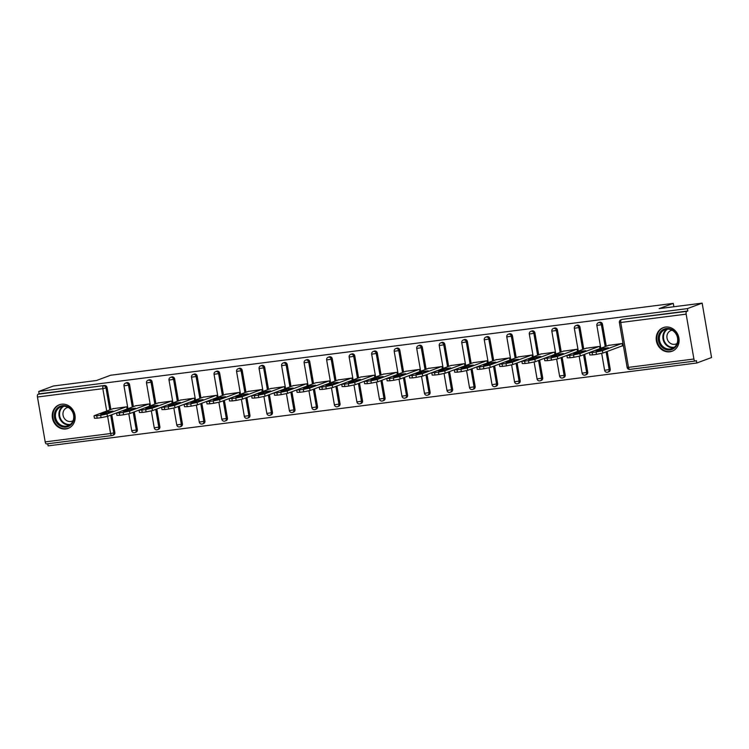 <?xml version="1.0" encoding="UTF-8"?>
<svg xmlns="http://www.w3.org/2000/svg" width="749" height="749" viewBox="0 0 749 749"><rect width="100%" height="100%" fill="white"/><g stroke="black" fill="none" stroke-linecap="round" stroke-linejoin="round"><path stroke-width="1.12" d="M65.837 428.962A12.602 11.291 -110.4 0 0 68.084 428.409A12.602 11.291 -110.4 0 0 74.685 413.888A12.602 11.291 -110.4 0 0 61.568 404.217A12.602 11.291 -110.4 0 0 59.311 404.769A12.602 11.291 -110.4 0 0 52.72 419.29A12.602 11.291 -110.4 0 0 65.837 428.962M669.784 351.805A12.602 11.291 -110.4 0 0 672.04 351.253A12.602 11.291 -110.4 0 0 678.631 336.732A12.602 11.291 -110.4 0 0 665.515 327.06A12.602 11.291 -110.4 0 0 663.258 327.622A12.602 11.291 -110.4 0 0 656.667 342.134A12.602 11.291 -110.4 0 0 669.784 351.805M111.798 435.572L46.625 443.895A2.425 1.058 -97.3 0 1 46.522 443.923A2.425 1.058 -97.3 0 1 45.202 441.891L37.45 397.007A2.425 1.058 -97.3 0 1 38.049 394.255L39.126 393.852L38.714 391.474L53.46 385.997L96.471 380.501L110.609 375.249L673.276 303.373L659.139 308.625L702.15 303.13L711.55 357.526L696.804 363.003L696.392 360.625L695.315 361.018A2.425 1.058 82.7 0 1 695.212 361.046L629.825 369.397A2.425 1.058 82.7 0 0 629.928 369.379L695.109 361.046M47.749 443.764L48.114 445.87L696.804 363.003M673.857 306.744L673.276 303.373M686.15 314.14L620.752 322.491A2.425 1.058 82.7 0 1 621.352 319.739A2.425 2.172 -110.4 0 0 620.921 319.842L621.998 319.439A2.425 2.172 69.6 0 1 622.428 319.336L686.749 311.378A2.425 1.058 82.7 0 0 686.15 314.14L693.902 359.014A2.425 1.058 82.7 0 0 695.212 361.046M622.428 319.336L687.825 310.985L687.413 308.607L702.15 303.13M686.749 311.378L687.825 310.985M38.714 391.474L687.413 308.607M608.422 345.411L622.11 343.529L622.522 345.907L621.942 345.982M39.126 393.852L104.514 385.501A2.425 2.172 69.6 0 1 107.088 387.598L110.871 409.497M111.779 414.749L114.84 432.482A2.425 2.172 69.6 0 1 113.52 435.038L112.444 435.431A2.425 2.172 -110.4 0 0 113.764 432.885L114.84 432.482M137.367 429.608A2.425 2.172 69.6 0 1 136.037 432.154L134.96 432.557A2.425 2.172 -110.4 0 0 136.281 430.01L137.367 429.608L134.296 411.875M129.605 384.724L128.528 385.126A2.425 2.172 69.6 0 0 125.954 383.02A2.425 2.172 -110.4 0 0 125.523 383.132L126.6 382.73A2.425 2.172 69.6 0 1 129.605 384.724L133.388 406.623M159.883 426.733A2.425 2.172 69.6 0 1 158.563 429.28L157.477 429.683A2.425 2.172 -110.4 0 0 158.807 427.127L159.883 426.733L156.822 409.001M152.131 381.85L151.055 382.252A2.425 2.172 69.6 0 0 148.471 380.146A2.425 2.172 -110.4 0 0 148.04 380.249L149.117 379.855A2.425 2.172 69.6 0 1 152.131 381.85L155.914 403.748M182.4 423.85A2.425 2.172 69.6 0 1 181.08 426.406L180.003 426.799A2.425 2.172 -110.4 0 0 181.324 424.252L182.4 423.85L179.339 406.117M174.648 378.975L173.571 379.368A2.425 2.172 69.6 0 0 170.997 377.271A2.425 2.172 -110.4 0 0 170.557 377.374L171.633 376.972A2.425 2.172 69.6 0 1 174.648 378.975L178.431 400.865M204.917 420.975A2.425 2.172 69.6 0 1 203.597 423.531L202.52 423.925A2.425 2.172 -110.4 0 0 203.84 421.378L204.917 420.975L201.856 403.243M197.165 376.092L196.088 376.494A2.425 2.172 69.6 0 0 193.514 374.388A2.425 2.172 -110.4 0 0 193.073 374.5L194.15 374.097A2.425 2.172 69.6 0 1 197.165 376.092L200.947 397.991M227.434 418.101A2.425 2.172 69.6 0 1 226.114 420.648L225.037 421.05A2.425 2.172 -110.4 0 0 226.357 418.504L227.434 418.101L224.372 400.369M219.682 373.217L218.605 373.62A2.425 2.172 69.6 0 0 216.03 371.513A2.425 2.172 -110.4 0 0 215.6 371.626L216.676 371.223A2.425 2.172 69.6 0 1 219.682 373.217L223.464 395.116M249.951 415.227A2.425 2.172 69.6 0 1 248.631 417.773L247.554 418.176A2.425 2.172 -110.4 0 0 248.874 415.62L249.951 415.227L246.889 397.494M242.199 370.343L241.122 370.736A2.425 2.172 69.6 0 0 238.547 368.639A2.425 2.172 -110.4 0 0 238.116 368.742L239.193 368.349A2.425 2.172 69.6 0 1 242.199 370.343L245.981 392.242M272.467 412.343A2.425 2.172 69.6 0 1 271.147 414.899L270.071 415.292A2.425 2.172 -110.4 0 0 271.391 412.746L272.467 412.343L269.406 394.611M264.715 367.469L263.639 367.862A2.425 2.172 69.6 0 0 261.064 365.765A2.425 2.172 -110.4 0 0 260.633 365.868L261.71 365.465A2.425 2.172 69.6 0 1 264.715 367.469L268.498 389.358M294.994 409.469A2.425 2.172 69.6 0 1 293.664 412.016L292.587 412.418A2.425 2.172 -110.4 0 0 293.908 409.872L294.994 409.469L291.923 391.736M287.232 364.585L286.155 364.988A2.425 2.172 69.6 0 0 283.581 362.881A2.425 2.172 -110.4 0 0 283.15 362.993L284.227 362.591A2.425 2.172 69.6 0 1 287.232 364.585L291.015 386.484M317.51 406.595A2.425 2.172 69.6 0 1 316.19 409.141L315.104 409.544A2.425 2.172 -110.4 0 0 316.434 406.997L317.51 406.595L314.44 388.862M309.758 361.711L308.682 362.113A2.425 2.172 69.6 0 0 306.098 360.007A2.425 2.172 -110.4 0 0 305.667 360.119L306.744 359.717A2.425 2.172 69.6 0 1 309.758 361.711L313.541 383.61M340.027 403.72A2.425 2.172 69.6 0 1 338.707 406.267L337.63 406.67A2.425 2.172 -110.4 0 0 338.951 404.114L340.027 403.72L336.966 385.988M332.275 358.837L331.198 359.23A2.425 2.172 69.6 0 0 328.624 357.133A2.425 2.172 -110.4 0 0 328.184 357.236L329.26 356.842A2.425 2.172 69.6 0 1 332.275 358.837L336.058 380.726M362.544 400.837A2.425 2.172 69.6 0 1 361.224 403.393L360.147 403.786A2.425 2.172 -110.4 0 0 361.467 401.239L362.544 400.837L359.483 383.104M354.792 355.953L353.715 356.355A2.425 2.172 69.6 0 0 351.141 354.258A2.425 2.172 -110.4 0 0 350.701 354.361L351.777 353.959A2.425 2.172 69.6 0 1 354.792 355.953L358.574 377.852M385.061 397.962A2.425 2.172 69.6 0 1 383.741 400.509L382.664 400.912A2.425 2.172 -110.4 0 0 383.984 398.365L385.061 397.962L381.999 380.23M377.309 353.079L376.232 353.481A2.425 2.172 69.6 0 0 373.657 351.375A2.425 2.172 -110.4 0 0 373.227 351.487L374.303 351.084A2.425 2.172 69.6 0 1 377.309 353.079L381.091 374.977M407.578 395.088A2.425 2.172 69.6 0 1 406.258 397.635L405.181 398.037A2.425 2.172 -110.4 0 0 406.501 395.491L407.578 395.088L404.516 377.356M399.826 350.204L398.749 350.607A2.425 2.172 69.6 0 0 396.174 348.5A2.425 2.172 -110.4 0 0 395.744 348.613L396.82 348.21A2.425 2.172 69.6 0 1 399.826 350.204L403.608 372.103M430.095 392.214A2.425 2.172 69.6 0 1 428.774 394.76L427.698 395.163A2.425 2.172 -110.4 0 0 429.018 392.607L430.095 392.214L427.033 374.481M422.342 347.33L421.266 347.723A2.425 2.172 69.6 0 0 418.691 345.626A2.425 2.172 -110.4 0 0 418.26 345.729L419.337 345.336A2.425 2.172 69.6 0 1 422.342 347.33L426.125 369.22M452.621 389.33A2.425 2.172 69.6 0 1 451.291 391.886L450.215 392.279A2.425 2.172 -110.4 0 0 451.535 389.733L452.621 389.33L449.55 371.598M444.859 344.446L443.783 344.849A2.425 2.172 69.6 0 0 441.208 342.752A2.425 2.172 -110.4 0 0 440.777 342.855L441.854 342.452A2.425 2.172 69.6 0 1 444.859 344.446L448.642 366.345M475.138 386.456A2.425 2.172 69.6 0 1 473.817 389.003L472.731 389.405A2.425 2.172 -110.4 0 0 474.061 386.858L475.138 386.456L472.067 368.723M467.385 341.572L466.309 341.975A2.425 2.172 69.6 0 0 463.725 339.868A2.425 2.172 -110.4 0 0 463.294 339.98L464.371 339.578A2.425 2.172 69.6 0 1 467.385 341.572L471.168 363.471M497.654 383.582A2.425 2.172 69.6 0 1 496.334 386.128L495.258 386.531A2.425 2.172 -110.4 0 0 496.578 383.984L497.654 383.582L494.593 365.849M489.902 338.698L488.825 339.1A2.425 2.172 69.6 0 0 486.251 336.994A2.425 2.172 -110.4 0 0 485.811 337.097L486.887 336.704A2.425 2.172 69.6 0 1 489.902 338.698L493.685 360.597M520.171 380.707A2.425 2.172 69.6 0 1 518.851 383.254L517.774 383.657A2.425 2.172 -110.4 0 0 519.094 381.101L520.171 380.707L517.11 362.975M512.419 335.824L511.342 336.217A2.425 2.172 69.6 0 0 508.768 334.12A2.425 2.172 -110.4 0 0 508.328 334.223L509.404 333.829A2.425 2.172 69.6 0 1 512.419 335.824L516.201 357.713M542.688 377.824A2.425 2.172 69.6 0 1 541.368 380.38L540.291 380.773A2.425 2.172 -110.4 0 0 541.611 378.226L542.688 377.824L539.626 360.091M534.936 332.94L533.859 333.342A2.425 2.172 69.6 0 0 531.284 331.245A2.425 2.172 -110.4 0 0 530.854 331.348L531.93 330.946A2.425 2.172 69.6 0 1 534.936 332.94L538.718 354.839M565.205 374.949A2.425 2.172 69.6 0 1 563.885 377.496L562.808 377.899A2.425 2.172 -110.4 0 0 564.128 375.352L565.205 374.949L562.143 357.217M557.453 330.066L556.376 330.468A2.425 2.172 69.6 0 0 553.801 328.362A2.425 2.172 -110.4 0 0 553.371 328.474L554.447 328.071A2.425 2.172 69.6 0 1 557.453 330.066L561.235 351.964M587.722 372.075A2.425 2.172 69.6 0 1 586.401 374.622L585.325 375.024A2.425 2.172 -110.4 0 0 586.645 372.478L587.722 372.075L584.66 354.343M579.969 327.191L578.893 327.594A2.425 2.172 69.6 0 0 576.318 325.487A2.425 2.172 -110.4 0 0 575.887 325.59L576.964 325.197A2.425 2.172 69.6 0 1 579.969 327.191L583.752 349.09M610.238 369.201A2.425 2.172 69.6 0 1 608.918 371.747L607.842 372.15A2.425 2.172 -110.4 0 0 609.162 369.594L610.238 369.201L607.177 351.468M602.486 324.317L601.41 324.71A2.425 2.172 69.6 0 0 598.835 322.613A2.425 2.172 -110.4 0 0 598.404 322.716L599.481 322.313A2.425 2.172 69.6 0 1 602.486 324.317L606.269 346.207M599.968 348.557L599.593 346.403L585.905 348.285M577.451 351.431L577.076 349.277L563.388 351.169M554.925 354.305L554.56 352.161L540.872 354.043M532.408 357.179L532.043 355.035L518.345 356.917M509.891 360.063L509.517 357.91L495.829 359.792M487.374 362.937L487 360.784L473.312 362.675M464.857 365.812L464.483 363.668L450.795 365.549M442.341 368.686L441.966 366.542L428.278 368.424M419.824 371.57L419.449 369.416L405.761 371.298M397.298 374.444L396.933 372.3L383.245 374.182M374.781 377.318L374.416 375.174L360.718 377.056M352.264 380.192L351.89 378.048L338.202 379.93M329.747 383.076L329.373 380.923L315.685 382.814M307.23 385.95L306.856 383.806L293.168 385.688M284.714 388.825L284.339 386.681L270.651 388.562M262.197 391.699L261.822 389.555L248.134 391.437M239.671 394.583L239.305 392.429L225.618 394.32M217.154 397.457L216.789 395.313L203.091 397.195M194.637 400.331L194.263 398.187L180.575 400.069M172.12 403.215L171.746 401.061L158.058 402.943M149.603 406.089L149.229 403.936L135.541 405.827M127.087 408.963L126.712 406.819L113.024 408.701M596.064 352.002L592.169 352.507L592.581 354.886L596.476 354.38L596.064 352.002L602.411 350.701L621.53 343.604M580.306 355.962L573.959 357.264L573.547 354.886L579.895 353.575L580.306 355.962L608.974 345.205M592.581 354.886L589.819 354.96L589.407 352.582L592.169 352.507M608.385 347.779L601.597 348.65L595.998 350.813L603.132 349.736L608.385 347.779M602.411 350.701L602.823 353.079L622.503 345.776M602.823 353.079L596.476 354.38M573.547 354.886L569.652 355.382L570.064 357.76L573.959 357.264M579.895 353.575L599.013 346.478M557.79 358.837L551.442 360.138L551.03 357.76L557.378 356.458L557.79 358.837L586.458 348.079M570.064 357.76L567.302 357.835L566.89 355.457L569.652 355.382M585.858 350.663L579.08 351.524L573.481 353.687L580.615 352.61L585.858 350.663M551.03 357.76L547.135 358.256L547.547 360.634L551.442 360.138M557.378 356.458L576.496 349.352M535.273 361.711L528.925 363.012L528.513 360.634L534.861 359.333L535.273 361.711L563.941 350.963M547.547 360.634L544.785 360.709L544.373 358.331L547.135 358.256M563.342 353.537L556.563 354.408L550.955 356.571L558.089 355.485L563.342 353.537M528.513 360.634L524.609 361.13L525.021 363.508L528.925 363.012M534.861 359.333L553.979 352.236M512.756 364.585L506.408 365.887L505.996 363.508L512.344 362.207L512.756 364.585L541.424 353.837M525.021 363.508L522.268 363.583L521.856 361.205L524.609 361.13M540.825 356.412L534.046 357.282L528.438 359.445L535.572 358.359L540.825 356.412M505.996 363.508L502.092 364.014L502.504 366.392L506.408 365.887M512.344 362.207L531.462 355.11M490.239 367.469L483.882 368.77L483.47 366.392L489.827 365.081L490.239 367.469L518.907 356.711M502.504 366.392L499.752 366.467L499.34 364.089L502.092 364.014M518.308 359.286L511.52 360.157L505.921 362.319L513.056 361.243L518.308 359.286M483.47 366.392L479.575 366.888L479.987 369.266L483.882 368.77M489.827 365.081L508.946 357.985M467.713 370.343L461.365 371.644L460.953 369.266L467.31 367.965L467.713 370.343L496.381 359.586M479.987 369.266L477.235 369.341L476.823 366.963L479.575 366.888M495.791 362.17L489.003 363.031L483.405 365.194L490.539 364.117L495.791 362.17M658.82 334.962A10.907 9.774 69.6 0 1 671.46 329.345A10.907 9.774 69.6 0 1 677.545 343.51A10.907 9.774 69.6 0 1 664.915 349.128A10.907 9.774 69.6 0 1 658.82 334.962M677.19 343.07A10.102 9.044 -110.4 0 0 674.83 332.369A10.102 9.044 -110.4 0 0 665.009 329.644A10.102 9.044 -110.4 0 0 659.85 335.149A10.102 9.044 -110.4 0 0 662.219 345.851A10.102 9.044 -110.4 0 0 672.04 348.575A10.102 9.044 -110.4 0 0 677.19 343.07M677.049 343.473A7.19 6.441 69.6 0 1 675.944 344.025A7.19 6.441 69.6 0 1 668.951 342.087A7.19 6.441 69.6 0 1 667.265 334.466A7.19 6.441 69.6 0 1 670.935 330.543A7.19 6.441 69.6 0 1 672.134 330.243M664.906 327.163A12.527 11.216 -110.4 0 0 663.829 327.491A12.527 11.216 -110.4 0 0 657.435 334.326A12.527 11.216 -110.4 0 0 660.365 347.602A12.527 11.216 -110.4 0 0 672.546 350.972A12.527 11.216 -110.4 0 0 673.585 350.523M54.874 412.119A10.907 9.774 69.6 0 1 67.513 406.492A10.907 9.774 69.6 0 1 73.599 420.666A10.907 9.774 69.6 0 1 60.969 426.284A10.907 9.774 69.6 0 1 54.874 412.119M73.243 420.226A10.102 9.044 -110.4 0 0 70.883 409.525A10.102 9.044 -110.4 0 0 61.062 406.791A10.102 9.044 -110.4 0 0 55.903 412.306A10.102 9.044 -110.4 0 0 58.272 423.007A10.102 9.044 -110.4 0 0 68.093 425.732A10.102 9.044 -110.4 0 0 73.243 420.226M73.102 420.629A7.19 6.441 69.6 0 1 71.998 421.181A7.19 6.441 69.6 0 1 65.004 419.243A7.19 6.441 69.6 0 1 63.319 411.622A7.19 6.441 69.6 0 1 66.989 407.699A7.19 6.441 69.6 0 1 68.187 407.39M60.959 404.31A12.527 11.216 -110.4 0 0 59.883 404.647A12.527 11.216 -110.4 0 0 53.488 411.482A12.527 11.216 -110.4 0 0 56.418 424.749A12.527 11.216 -110.4 0 0 68.599 428.128A12.527 11.216 -110.4 0 0 69.638 427.679M460.953 369.266L457.059 369.763L457.47 372.141L461.365 371.644M467.31 367.965L486.429 360.859M445.196 373.217L438.848 374.519L438.437 372.141L444.784 370.839L445.196 373.217L473.864 362.469M457.47 372.141L454.709 372.216L454.297 369.837L457.059 369.763M473.274 365.044L466.487 365.915L460.888 368.077L468.022 366.991L473.274 365.044M438.437 372.141L434.542 372.637L434.954 375.015L438.848 374.519M444.784 370.839L463.912 363.742M422.679 376.092L416.332 377.393L415.92 375.015L422.267 373.714L422.679 376.092L451.347 365.343M434.954 375.015L432.192 375.09L431.78 372.712L434.542 372.637M450.758 367.918L443.97 368.789L438.371 370.952L445.505 369.866L450.758 367.918M415.92 375.015L412.025 375.521L412.437 377.899L416.332 377.393M422.267 373.714L441.386 366.617M400.163 378.975L393.815 380.277L393.403 377.899L399.751 376.588L400.163 378.975L428.831 368.218M412.437 377.899L409.675 377.973L409.263 375.595L412.025 375.521M428.231 370.792L421.453 371.663L415.854 373.826L422.988 372.749L428.231 370.792M393.403 377.899L389.508 378.395L389.92 380.773L393.815 380.277M399.751 376.588L418.869 369.491M377.646 381.85L371.298 383.151L370.886 380.773L377.234 379.471L377.646 381.85L406.314 371.092M389.92 380.773L387.158 380.848L386.746 378.47L389.508 378.395M405.715 373.676L398.936 374.537L393.328 376.7L400.462 375.623L405.715 373.676M370.886 380.773L366.991 381.269L367.394 383.647L371.298 383.151M377.234 379.471L396.352 372.365M355.129 384.724L348.781 386.025L348.369 383.647L354.717 382.346L355.129 384.724L383.797 373.976M367.394 383.647L364.641 383.722L364.229 381.344L366.991 381.269M383.198 376.55L376.419 377.421L370.811 379.584L377.945 378.498L383.198 376.55M348.369 383.647L344.465 384.143L344.877 386.521L348.781 386.025M354.717 382.346L373.835 375.249M332.612 387.598L326.255 388.909L325.843 386.521L332.2 385.22L332.612 387.598L361.28 376.85M344.877 386.521L342.124 386.596L341.713 384.218L344.465 384.143M360.681 379.425L353.893 380.295L348.294 382.458L355.429 381.381L360.681 379.425M325.843 386.521L321.948 387.027L322.36 389.405L326.255 388.909M332.2 385.22L351.318 378.123M310.086 390.482L303.738 391.783L303.326 389.405L309.683 388.094L310.086 390.482L338.754 379.724M322.36 389.405L319.608 389.48L319.196 387.102L321.948 387.027M338.164 382.308L331.376 383.17L325.778 385.332L332.912 384.256L338.164 382.308M303.326 389.405L299.431 389.901L299.843 392.279L303.738 391.783M309.683 388.094L328.802 380.998M287.569 393.356L281.221 394.657L280.809 392.279L287.157 390.978L287.569 393.356L316.237 382.608M299.843 392.279L297.081 392.354L296.67 389.976L299.431 389.901M315.647 385.183L308.86 386.044L303.261 388.207L310.395 387.13L315.647 385.183M280.809 392.279L276.915 392.776L277.327 395.154L281.221 394.657M287.157 390.978L306.285 383.872M265.052 396.23L258.705 397.532L258.293 395.154L264.64 393.852L265.052 396.23L293.72 385.482M277.327 395.154L274.565 395.229L274.153 392.851L276.915 392.776M293.131 388.057L286.343 388.928L280.744 391.09L287.878 390.004L293.131 388.057M258.293 395.154L254.398 395.65L254.81 398.028L258.705 397.532M264.64 393.852L283.759 386.756M242.536 399.105L236.188 400.415L235.776 398.028L242.124 396.727L242.536 399.105L271.204 388.357M254.81 398.028L252.048 398.112L251.636 395.725L254.398 395.65M270.604 390.931L263.826 391.802L258.227 393.965L265.361 392.888L270.604 390.931M235.776 398.028L231.881 398.534L232.293 400.912L236.188 400.415M242.124 396.727L261.242 389.63M220.019 401.988L213.671 403.29L213.259 400.912L219.607 399.61L220.019 401.988L248.687 391.231M232.293 400.912L229.531 400.987L229.119 398.608L231.881 398.534M248.088 393.815L241.309 394.676L235.701 396.839L242.845 395.762L248.088 393.815M213.259 400.912L209.364 401.408L209.767 403.786L213.671 403.29M219.607 399.61L238.725 392.504M197.502 404.863L191.154 406.164L190.742 403.786L197.09 402.485L197.502 404.863L226.17 394.114M209.767 403.786L207.014 403.861L206.602 401.483L209.364 401.408M225.571 396.689L218.792 397.55L213.184 399.713L220.318 398.637L225.571 396.689M190.742 403.786L186.838 404.282L187.25 406.66L191.154 406.164M197.09 402.485L216.208 395.378M174.985 407.737L168.628 409.038L168.225 406.66L174.573 405.359L174.985 407.737L203.653 396.989M187.25 406.66L184.497 406.735L184.085 404.357L186.838 404.282M203.054 399.563L196.266 400.434L190.667 402.597L197.802 401.511L203.054 399.563M168.225 406.66L164.321 407.156L164.733 409.544L168.628 409.038M174.573 405.359L193.691 398.262M152.459 410.611L146.111 411.922L145.699 409.534L152.056 408.233L152.459 410.611L181.127 399.863M164.733 409.544L161.981 409.619L161.569 407.231L164.321 407.156M180.537 402.438L173.749 403.308L168.15 405.471L175.285 404.394L180.537 402.438M145.699 409.534L141.804 410.04L142.216 412.418L146.111 411.922M152.056 408.233L171.175 401.136M129.942 413.495L123.594 414.796L123.182 412.418L129.53 411.117L129.942 413.495L158.61 402.737M142.216 412.418L139.454 412.493L139.052 410.115L141.804 410.04M158.02 405.321L151.232 406.183L145.634 408.345L152.768 407.269L158.02 405.321M123.182 412.418L119.288 412.914L119.7 415.292L123.594 414.796M129.53 411.117L148.658 404.011M107.425 416.369L101.078 417.67L100.666 415.292L107.013 413.991L107.425 416.369L136.093 405.621M119.7 415.292L116.938 415.367L116.526 412.989L119.288 412.914M135.503 408.196L128.716 409.057L123.117 411.22L130.251 410.143L135.503 408.196M100.666 415.292L96.771 415.789L97.183 418.167L101.078 417.67M107.013 413.991L126.132 406.885M96.771 415.789L94.458 415.592L113.576 408.495M112.987 411.07L106.199 411.941L100.6 414.103L107.734 413.017L112.987 411.07M97.183 418.167L94.421 418.242L94.009 415.864M620.921 319.842A2.425 2.425 0 0 0 619.376 322.529L620.752 322.491L628.505 367.375L693.902 359.014M628.505 367.375A2.425 1.058 82.7 0 0 629.825 369.397A2.425 2.425 0 0 1 627.128 367.413L628.505 367.375M45.202 441.891L110.59 433.54L107.613 416.294M106.704 411.042L102.838 388.656L37.45 397.007M38.049 394.255L104.514 385.501M107.088 387.598L102.838 388.656A2.425 1.058 -97.3 0 1 103.437 385.894A2.425 2.172 69.6 0 1 106.012 388.001L109.794 409.9M46.522 443.923L111.91 435.562A2.425 2.425 0 0 0 112.444 435.431A2.425 2.172 -110.4 0 1 112.013 435.543A2.425 1.058 -97.3 0 1 111.91 435.562A2.425 1.058 -97.3 0 1 110.59 433.54L113.764 432.885L110.702 415.152M598.404 322.716A2.425 2.425 0 0 0 596.859 325.403L601.41 324.71L605.192 346.609M606.1 351.861L609.162 369.594L604.612 370.287A2.425 2.425 0 0 0 607.842 372.15A2.425 2.172 -110.4 0 1 607.411 372.253M575.887 325.59A2.425 2.425 0 0 0 574.343 328.277L578.893 327.594L582.675 349.483M583.583 354.745L586.645 372.478L582.095 373.161A2.425 2.425 0 0 0 585.325 375.024A2.425 2.172 -110.4 0 1 584.894 375.127M553.371 328.474A2.425 2.425 0 0 0 551.826 331.161L556.376 330.468L560.158 352.367M561.067 357.619L564.128 375.352L559.578 376.035A2.425 2.425 0 0 0 562.808 377.899A2.425 2.172 -110.4 0 1 562.377 378.002M530.854 331.348A2.425 2.425 0 0 0 529.309 334.035L533.859 333.342L537.642 355.241M538.55 360.494L541.611 378.226L537.061 378.919A2.425 2.425 0 0 0 540.291 380.773A2.425 2.172 -110.4 0 1 539.86 380.885M508.328 334.223A2.425 2.425 0 0 0 506.783 336.91L511.342 336.217L515.125 358.116M516.033 363.368L519.094 381.101L514.535 381.793A2.425 2.425 0 0 0 517.774 383.657A2.425 2.172 -110.4 0 1 517.344 383.76M485.811 337.097A2.425 2.425 0 0 0 484.266 339.784L488.825 339.1L492.608 360.99M493.516 366.252L496.578 383.984L492.018 384.668A2.425 2.425 0 0 0 495.258 386.531A2.425 2.172 -110.4 0 1 494.817 386.634M463.294 339.98A2.425 2.425 0 0 0 461.749 342.668L466.309 341.975L470.091 363.874M470.99 369.126L474.061 386.858L469.501 387.542A2.425 2.425 0 0 0 472.731 389.405A2.425 2.172 -110.4 0 1 472.301 389.517M440.777 342.855A2.425 2.425 0 0 0 439.232 345.542L443.783 344.849L447.565 366.748M448.473 372L451.535 389.733L446.984 390.426A2.425 2.425 0 0 0 450.215 392.279A2.425 2.172 -110.4 0 1 449.784 392.392M418.26 345.729A2.425 2.425 0 0 0 416.716 348.416L421.266 347.723L425.048 369.622M425.956 374.875L429.018 392.607L424.468 393.3A2.425 2.425 0 0 0 427.698 395.163A2.425 2.172 -110.4 0 1 427.267 395.266M395.744 348.613A2.425 2.425 0 0 0 394.199 351.29L398.749 350.607L402.531 372.496M403.439 377.758L406.501 395.491L401.951 396.174A2.425 2.425 0 0 0 405.181 398.037A2.425 2.172 -110.4 0 1 404.75 398.14M373.227 351.487A2.425 2.425 0 0 0 371.682 354.174L376.232 353.481L380.015 375.38M380.923 380.632L383.984 398.365L379.434 399.058A2.425 2.425 0 0 0 382.664 400.912A2.425 2.172 -110.4 0 1 382.233 401.024M350.701 354.361A2.425 2.425 0 0 0 349.156 357.048L353.715 356.355L357.498 378.254M358.406 383.507L361.467 401.239L356.908 401.932A2.425 2.425 0 0 0 360.147 403.786A2.425 2.172 -110.4 0 1 359.717 403.898M328.184 357.236A2.425 2.425 0 0 0 326.639 359.923L331.198 359.23L334.981 381.129M335.889 386.381L338.951 404.114L334.391 404.806A2.425 2.425 0 0 0 337.63 406.67A2.425 2.172 -110.4 0 1 337.19 406.773M305.667 360.119A2.425 2.425 0 0 0 304.122 362.797L308.682 362.113L312.464 384.003M313.363 389.265L316.434 406.997L311.874 407.681A2.425 2.425 0 0 0 315.104 409.544A2.425 2.172 -110.4 0 1 314.674 409.647M283.15 362.993A2.425 2.425 0 0 0 281.605 365.681L286.155 364.988L289.938 386.887M290.846 392.139L293.908 409.872L289.357 410.564A2.425 2.425 0 0 0 292.587 412.418A2.425 2.172 -110.4 0 1 292.157 412.53M260.633 365.868A2.425 2.425 0 0 0 259.088 368.555L263.639 367.862L267.421 389.761M268.329 395.013L271.391 412.746L266.841 413.439A2.425 2.425 0 0 0 270.071 415.292A2.425 2.172 -110.4 0 1 269.64 415.405M238.116 368.742A2.425 2.425 0 0 0 236.572 371.429L241.122 370.736L244.904 392.635M245.812 397.888L248.874 415.62L244.324 416.313A2.425 2.425 0 0 0 247.554 418.176A2.425 2.172 -110.4 0 1 247.123 418.279M215.6 371.626A2.425 2.425 0 0 0 214.055 374.303L218.605 373.62L222.387 395.519M223.296 400.771L226.357 418.504L221.807 419.187A2.425 2.425 0 0 0 225.037 421.05A2.425 2.172 -110.4 0 1 224.606 421.153M193.073 374.5A2.425 2.425 0 0 0 191.529 377.187L196.088 376.494L199.871 398.393M200.779 403.645L203.84 421.378L199.281 422.071A2.425 2.425 0 0 0 202.52 423.925A2.425 2.172 -110.4 0 1 202.09 424.037M170.557 377.374A2.425 2.425 0 0 0 169.012 380.061L173.571 379.368L177.354 401.267M178.262 406.52L181.324 424.252L176.764 424.945A2.425 2.425 0 0 0 180.003 426.799A2.425 2.172 -110.4 0 1 179.563 426.911M148.04 380.249A2.425 2.425 0 0 0 146.495 382.936L151.055 382.252L154.837 404.142M155.736 409.394L158.807 427.127L154.247 427.819A2.425 2.425 0 0 0 157.477 429.683A2.425 2.172 -110.4 0 1 157.047 429.786M125.523 383.132A2.425 2.425 0 0 0 123.978 385.81L128.528 385.126L132.311 407.025M133.219 412.278L136.281 430.01L131.73 430.694A2.425 2.425 0 0 0 134.96 432.557A2.425 2.172 -110.4 0 1 134.53 432.66M601.597 348.65L601.85 350.092M579.08 351.524L579.323 352.966M556.563 354.408L556.807 355.85M534.046 357.282L534.29 358.724M511.52 360.157L511.773 361.598M489.003 363.031L489.256 364.482M673.716 347.723A10.102 9.044 69.6 0 1 663.361 333.848A10.102 9.044 69.6 0 1 666.835 329.195M667.687 329.129A9.765 8.754 -110.4 0 0 663.979 333.857A9.765 8.754 -110.4 0 0 665.767 343.613A9.765 8.754 -110.4 0 0 674.409 347.208M69.769 424.88A10.102 9.044 69.6 0 1 59.414 411.004A10.102 9.044 69.6 0 1 62.888 406.351M63.74 406.286A9.765 8.754 -110.4 0 0 60.032 411.014A9.765 8.754 -110.4 0 0 61.821 420.769A9.765 8.754 -110.4 0 0 70.453 424.365M466.487 365.915L466.739 367.356M443.97 368.789L444.223 370.231M421.453 371.663L421.696 373.105M398.936 374.537L399.18 375.989M376.419 377.421L376.663 378.863M353.893 380.295L354.146 381.737M331.376 383.17L331.629 384.612M308.86 386.044L309.112 387.495M286.343 388.928L286.595 390.369M263.826 391.802L264.079 393.244M241.309 394.676L241.553 396.118M218.792 397.55L219.036 399.002M196.266 400.434L196.519 401.876M173.749 403.308L174.002 404.75M151.232 406.183L151.485 407.625M128.716 409.057L128.968 410.508M106.199 411.941L106.452 413.382M619.376 322.529L627.128 367.413M596.859 325.403L600.801 348.238M601.7 353.416L604.612 370.287M574.343 328.277L578.284 351.122M579.183 356.29L582.095 373.161M551.826 331.161L555.767 353.996M556.666 359.174L559.578 376.035M529.309 334.035L533.251 356.87M534.14 362.048L537.061 378.919M506.783 336.91L510.734 359.745M511.623 364.922L514.535 381.793M484.266 339.784L488.217 362.628M489.106 367.796L492.018 384.668M461.749 342.668L465.691 365.503M466.59 370.68L469.501 387.542M439.232 345.542L443.174 368.377M444.073 373.554L446.984 390.426M416.716 348.416L420.657 371.251M421.556 376.429L424.468 393.3M394.199 351.29L398.14 374.135M399.039 379.303L401.951 396.174M371.682 354.174L375.623 377.009M376.513 382.187L379.434 399.058M349.156 357.048L353.107 379.883M353.996 385.061L356.908 401.932M326.639 359.923L330.59 382.758M331.479 387.935L334.391 404.806M304.122 362.797L308.064 385.641M308.963 390.809L311.874 407.681M281.605 365.681L285.547 388.516M286.446 393.693L289.357 410.564M259.088 368.555L263.03 391.39M263.929 396.567L266.841 413.439M236.572 371.429L240.513 394.264M241.412 399.442L244.324 416.313M214.055 374.303L217.996 397.148M218.886 402.316L221.807 419.187M191.529 377.187L195.48 400.022M196.369 405.2L199.281 422.071M169.012 380.061L172.963 402.896M173.852 408.074L176.764 424.945M146.495 382.936L150.437 405.771M151.335 410.948L154.247 427.819M123.978 385.81L127.92 408.654M128.819 413.832L131.73 430.694M672.546 350.972L673.201 350.729M663.829 327.491L664.485 327.247M68.599 428.128L69.254 427.885M59.883 404.647L60.538 404.404"/></g></svg>
